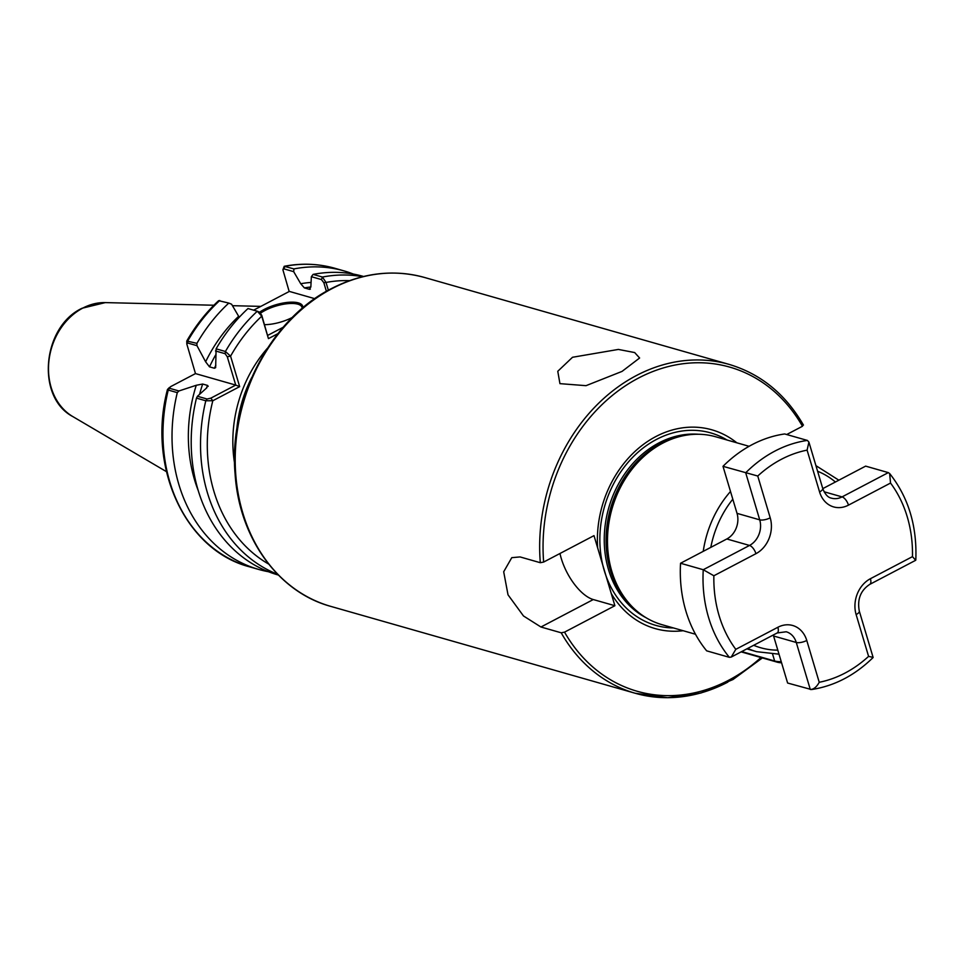 <?xml version="1.0" encoding="UTF-8"?>
<svg xmlns="http://www.w3.org/2000/svg" width="964" height="964" viewBox="0 0 964 964"><rect width="100%" height="100%" fill="white"/><g stroke="black" fill="none" stroke-linecap="round" stroke-linejoin="round"><path stroke-width="1.45" d="M622.033 371.405L586.016 385.672L559.939 383.648L557.77 371.285L572.52 357.27L618.37 349.426L634.674 352.559L639.614 358.006L622.033 371.405M292.417 317.385A25.401 8.977 163.4 0 1 292.369 317.409A25.401 8.977 163.4 0 1 264.546 324.663M277.885 333.677L268.438 338.629L261.75 315.288L259.545 312.228A25.401 8.977 163.4 0 1 264.269 309.396A25.401 8.977 163.4 0 1 290.598 302.178A25.401 8.977 163.4 0 1 302.696 307.962M302.106 308.468A24.425 8.64 -16.6 0 0 301.985 307.299A24.425 8.64 -16.6 0 0 265.076 310.432A24.425 8.64 -16.6 0 0 260.617 313.131M695.478 634.24L662.087 624.708A97.713 79.952 -74.1 0 1 634.806 609.248A97.713 79.952 -74.1 0 1 662.786 443.139A97.713 79.952 -74.1 0 1 684.38 435.511A97.713 79.952 -74.1 0 1 715.71 436.776L749.1 446.308M559.976 553.493A39.09 17.726 -117.7 0 0 593.282 599.548L614.899 605.717L564.543 632.143L561.205 632.794L540.949 627.01L523.488 615.972L508.016 594.812L503.69 571.773L511.776 557.662L520.054 556.927L540.31 562.711L543.648 562.06L594.005 535.635L597.632 547.829A103.353 84.555 -74.1 0 1 655.881 436.547A103.353 84.555 -74.1 0 1 736.797 442.789M683.175 630.721A103.353 84.555 -74.1 0 1 611.26 593.523L597.632 547.829M614.899 605.717L611.26 593.523M803.084 424.835L802.458 426.269L786.708 434.523M215.55 355.113A137.418 112.427 105.9 0 0 209.513 366.85L214.418 368.248L215.647 367.658L216.105 348.835L225.419 351.486L230.577 356.162L239.662 386.648L212.815 400.735L205.802 400.771L196.475 398.12L197.451 396.264L206.392 388.167L207.573 385.431L202.669 384.034A137.418 112.427 105.9 0 0 199.584 394.312M268.438 338.629L261.75 316.18L257.316 311.215L247.989 308.552A155.252 127.019 -74.1 0 0 216.105 348.835M278.367 575.05L277.957 574.93A155.252 127.019 -74.1 0 1 196.475 398.12M310.902 287.007A137.418 112.427 105.9 0 0 304.359 287.887L309.263 289.284L310.866 286.621L311.36 276.692L313.119 274.391L322.434 277.054L326.037 282.452L328.35 290.236M196.921 343.353A155.252 127.019 -74.1 0 1 228.805 303.082L218.659 300.66C206.236 312.191 195.608 325.639 186.775 341.015L196.921 343.353L196.969 345.666L205.621 361.801A141.069 115.415 -74.1 0 1 238.65 316.3L231.601 304.226L228.805 303.082M198.186 490.459A141.069 115.415 -74.1 0 1 196.258 385.275L178.918 390.974L177.292 392.637L168.242 390.058L167.471 389.468L169.459 387.444L169.543 388.299L178.918 390.974M268.498 571.736A155.252 127.019 -74.1 0 1 258.774 569.459A155.252 127.019 -74.1 0 1 177.292 392.637M209.513 366.85L205.621 361.801M196.258 385.275L202.669 384.034M206.754 387.914A137.418 112.427 -74.1 0 1 207.573 385.431L208.2 386.359M196.969 345.666L187.594 342.991L186.823 344.052L186.775 341.015M259.545 312.216L257.316 311.215A155.252 127.019 -74.1 0 0 225.419 351.486L225.142 353.704L215.49 350.956M313.119 274.391A155.252 127.019 -74.1 0 1 363.151 276.355L363.561 276.475M293.936 268.92L293.683 271.655L283.874 268.86L282.898 269.787L284.211 266.293L293.936 268.92A155.252 127.019 -74.1 0 1 343.967 270.884A155.252 127.019 -74.1 0 1 353.427 274.077M293.683 271.655L300.732 283.729A141.069 115.415 -74.1 0 1 311.071 282.428M304.359 287.887L300.732 283.729M309.89 289.333L309.263 289.284A137.418 112.427 -74.1 0 1 310.384 289.104M267.727 335.376L283.199 327.254M314.794 298.671L289.369 291.417L253.628 310.167M326.398 291.333L323.832 282.717L321.434 279.572L311.36 276.692M282.898 269.787L289.176 291.514M186.823 344.052L195.475 373.598L170.556 386.672L168.242 390.058A155.252 127.019 105.9 0 0 249.724 566.88C185.148 550.348 146.938 466.793 167.471 389.468M197.451 396.264L207.091 399.012L210.815 398.156L235.734 385.082L195.475 373.598M239.662 386.648L235.734 385.082L227.287 356.788L225.142 353.704M261.75 315.288L261.75 316.18A150.36 123.018 105.9 0 0 230.577 356.162L227.287 356.788M349.486 280.657A150.36 123.018 105.9 0 0 326.037 282.452L323.832 282.717M268.619 564.061A150.36 123.018 105.9 0 1 212.815 400.735L210.815 398.156M741.678 651.58L774.646 660.991A24.425 8.64 -16.6 0 0 781.25 661.69M781.575 662.786A21.991 7.772 163.4 0 1 777.225 662.172L741.135 651.869M757.752 476.023L723 466.323A127.031 103.931 -74.1 0 1 752.209 444.609A127.031 103.931 -74.1 0 1 784.696 433.957L807.386 440.428L808.904 442.078L807.097 450.128A119.211 97.533 105.9 0 0 781.31 459.334A119.211 97.533 105.9 0 0 757.752 476.023L770.212 517.825A27.366 22.389 -74.1 0 1 755.933 553.685L713.866 575.761L703.25 569.724L680.548 563.253L726.82 538.972A19.545 15.99 105.9 0 0 737.026 513.354L723 466.323M871.998 657.135L868.588 656.376L856.128 614.574A27.366 22.389 -74.1 0 1 870.408 578.713A7.82 3.543 -117.7 0 1 869.721 584.401C860.587 590.462 857.116 599.367 859.298 611.104L873.131 657.496C854.887 675.366 834.33 686.055 811.447 689.561L787.612 683.03L773.586 635.999A19.545 15.99 105.9 0 0 773.261 635.011M888.326 472.613L889.639 473.517L890.531 483.06L848.477 505.136A27.366 22.389 -74.1 0 1 819.569 491.929A7.82 2.759 163.4 0 0 822.738 488.471C825.039 494.315 827.943 497.545 831.474 498.159A19.545 15.99 105.9 0 0 842.066 496.894L888.326 472.613L865.636 466.13L822.786 488.628M713.866 575.761A119.211 97.533 105.9 0 0 735.797 649.338L731.242 657.062L729.362 657.327L706.672 650.845A127.031 103.931 -74.1 0 1 680.548 563.253M869.721 584.401L915.655 560.301L912.474 556.638A119.211 97.533 105.9 0 0 890.531 483.06M735.797 649.338L777.864 627.275A27.366 22.389 -74.1 0 1 806.772 640.47A7.82 2.759 163.4 0 1 796.276 642.47L810.302 689.501C813.652 689.429 816.629 687.019 819.231 682.283A119.211 97.533 105.9 0 0 868.588 656.376M330.773 606.38C278.319 592.197 239.349 538.069 235.12 474.336C228.348 400.337 270.125 319.421 331.218 288.694C362.295 272.728 393.433 269.004 424.606 277.499A171.002 139.913 105.9 0 0 331.99 288.646A171.002 139.913 105.9 0 0 235.204 459.081A171.002 139.913 105.9 0 0 330.773 606.38L635.228 693.261A171.002 139.913 -74.1 0 1 561.205 632.794M72.818 416.581C35.716 397.24 42.308 326.712 82.073 308.251L105.329 302.6A60.587 49.562 105.9 0 0 82.771 308.106A60.587 49.562 105.9 0 0 48.79 362.247A60.587 49.562 105.9 0 0 72.818 416.581L166.435 471.649M835.39 482.012A92.833 75.951 105.9 0 0 817.605 471.263M634.806 609.248L633.481 608.031A96.834 79.229 -74.1 0 1 661.208 443.416A96.834 79.229 -74.1 0 1 682.608 435.849L684.38 435.511M636.373 610.658A96.737 79.144 -74.1 0 1 607.272 523.669A96.737 79.144 -74.1 0 1 660.822 443.38A96.737 79.144 -74.1 0 1 686.452 435.15M646.181 617.791A96.737 79.144 -74.1 0 1 604.548 531.429A96.737 79.144 -74.1 0 1 658.99 442.862A96.737 79.144 -74.1 0 1 698.551 434.258M673.438 627.95A100.075 81.88 -74.1 0 1 600.307 549.781A100.075 81.88 -74.1 0 1 656.496 439.415A100.075 81.88 -74.1 0 1 727.061 440.018M802.458 426.269A168.555 137.912 105.9 0 0 638.445 378.093A168.555 137.912 105.9 0 0 543.648 562.06M540.31 562.711A171.002 139.913 -74.1 0 1 636.445 375.514A171.002 139.913 -74.1 0 1 729.061 364.38L424.606 277.499M727.844 682.114A171.002 139.913 -74.1 0 1 635.228 693.261L667.654 697.707L700.84 693.044L732.989 679.536L762.367 657.93M564.543 632.143A168.555 137.912 105.9 0 0 760.958 657.532M234.589 463.347A119.705 97.93 -74.1 0 1 267.426 348.257M277.668 574.339A155.252 127.019 -74.1 0 1 205.802 400.771L207.091 399.012M214.418 368.248A137.418 112.427 -74.1 0 1 215.84 365.272M219.768 300.503A155.252 127.019 105.9 0 0 187.872 340.774L187.594 342.991M321.434 279.572L322.434 277.054A155.252 127.019 -74.1 0 1 362.584 276.704M343.967 270.884L334.918 268.293A155.252 127.019 105.9 0 0 284.886 266.329L283.874 268.86M732.809 499.195A92.833 75.951 105.9 0 0 710.805 547.383M753.667 645.29A92.833 75.951 105.9 0 0 777.803 650.158M251.652 377.683A117.259 95.942 105.9 0 0 236.722 430.028M779.008 654.17L756.644 651.688A97.713 79.952 -74.1 0 1 747.703 648.423M703.238 551.348A97.713 79.952 -74.1 0 1 730.507 491.483M259.352 312.143L257.316 311.215M540.949 627.01L593.282 599.548M772.622 654.231L774.646 660.991L777.225 662.172M729.362 657.327A127.031 103.931 -74.1 0 1 703.25 569.724L749.522 545.443A19.545 15.99 105.9 0 0 759.716 519.837L745.702 472.794A127.031 103.931 -74.1 0 1 774.899 451.092A127.031 103.931 -74.1 0 1 807.386 440.428M848.477 505.136A7.82 3.543 62.3 0 0 842.066 496.894L824.075 491.761M770.212 517.825A7.82 2.759 163.4 0 1 759.716 519.837L737.026 513.354M755.933 553.685A7.82 3.543 -117.7 0 0 749.522 545.443L726.82 538.972M773.586 635.999L796.276 642.47A19.545 15.99 105.9 0 0 786.214 631.769L777.177 632.962A7.82 3.543 62.3 0 0 777.864 627.275M806.772 640.47L819.231 682.283M870.408 578.713L912.474 556.638M819.569 491.929L807.097 450.128M859.298 611.104A7.82 2.759 163.4 0 1 856.128 614.574M838.849 480.193L815.93 465.648M105.329 302.6L213.912 305.239M232.457 305.684L260.846 306.383M803.458 425.088C785.479 394.047 760.68 373.815 729.061 364.38M258.774 569.459L249.724 566.88M334.918 268.293C318.445 263.642 301.551 262.979 284.211 266.293M756.644 651.688L746.823 648.88M822.738 488.471L808.904 442.078M889.639 473.517C908.462 497.316 917.186 526.163 915.8 560.072M731.242 657.062L777.177 632.962"/></g></svg>
